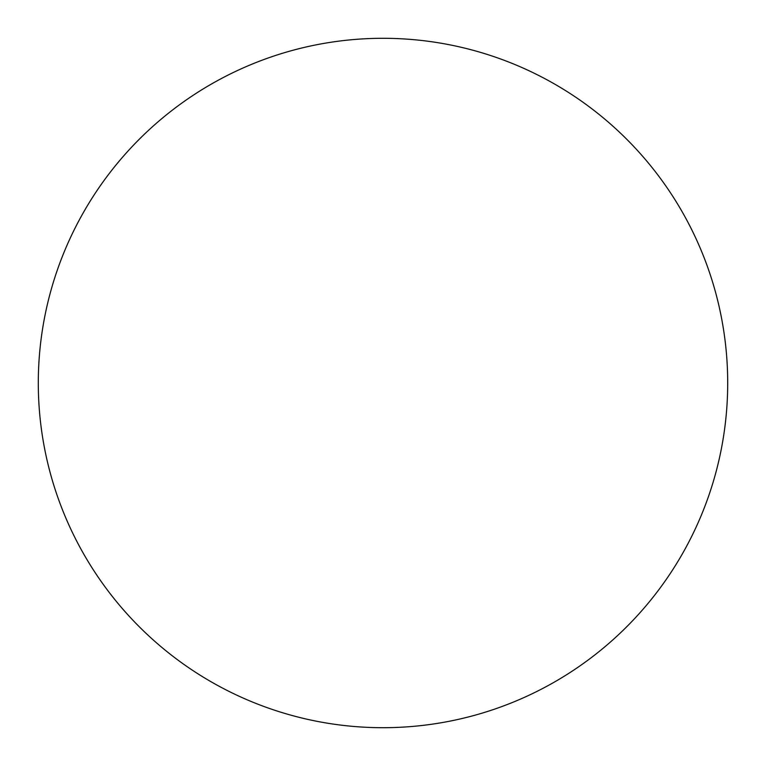 <?xml version="1.0" encoding="UTF-8"?>
<svg xmlns="http://www.w3.org/2000/svg" width="766" height="766" viewBox="0 0 766 766"><rect width="100%" height="100%" fill="white"/><g stroke="black" fill="none" stroke-linecap="round" stroke-linejoin="round"><path stroke-width="1.15" d="M383 727.7A344.7 344.7 0 0 0 727.7 383A344.7 344.7 0 0 0 383 38.3A344.7 344.7 0 0 0 38.3 383A344.7 344.7 0 0 0 383 727.7"/></g></svg>
